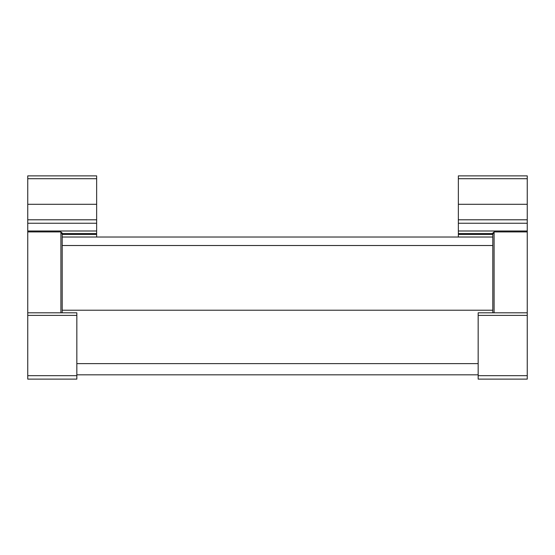 <?xml version="1.0" encoding="UTF-8"?>
<svg xmlns="http://www.w3.org/2000/svg" width="555" height="555" viewBox="0 0 555 555"><rect width="100%" height="100%" fill="white"/><g stroke="black" fill="none" stroke-linecap="round" stroke-linejoin="round"><path stroke-width="0.83" d="M76.84 374.819L478.16 374.819M60.904 312.812L60.904 231.921L62.202 233.051L62.202 310.224L492.798 310.224L492.798 312.812M62.202 310.224L62.202 312.812M62.202 234.439L96.646 234.439L96.646 233.579L62.202 233.579L62.202 237.027L492.798 237.027L492.798 310.224M458.354 233.579L458.354 204.296L527.25 204.296L527.25 231.921L494.096 231.921L492.798 233.051L492.798 237.027L492.798 233.579L458.354 233.579L458.354 234.439L492.798 234.439M458.354 237.027L458.354 234.439M458.354 204.296L458.354 175.88L527.25 175.88L527.25 204.296M527.25 231.921L527.25 315.393L478.16 315.393L478.16 312.812L527.25 312.812M527.25 375.679L527.25 379.12L478.16 379.12L478.16 375.679L527.25 375.679L527.25 315.393M493.339 233.579L492.798 233.579M527.25 223.242L458.354 223.242M478.16 375.679L478.16 315.393M62.202 233.579L61.66 233.579M96.646 234.439L96.646 237.027M96.646 178.71L27.75 178.71L27.75 175.88L96.646 175.88L96.646 204.296L27.75 204.296L27.75 219.801L96.646 219.801L96.646 233.579M96.646 204.296L96.646 219.801M96.646 223.242L27.75 223.242L27.75 230.998L96.646 230.998M27.75 379.12L27.75 375.679L76.84 375.679L76.84 379.12L27.75 379.12M27.75 315.393L27.75 312.812L76.84 312.812L76.84 315.393L27.75 315.393L27.75 375.679M60.904 231.921L27.75 231.921L27.75 312.812M27.75 231.921L27.75 230.998M27.75 223.242L27.75 219.801M27.75 178.71L27.75 204.296M76.84 315.393L76.84 375.679M76.84 363.622L478.16 363.622M62.202 245.511L492.798 245.511M494.096 312.812L494.096 231.921M458.354 219.801L527.25 219.801M458.354 230.998L527.25 230.998M527.25 178.71L458.354 178.71"/></g></svg>
